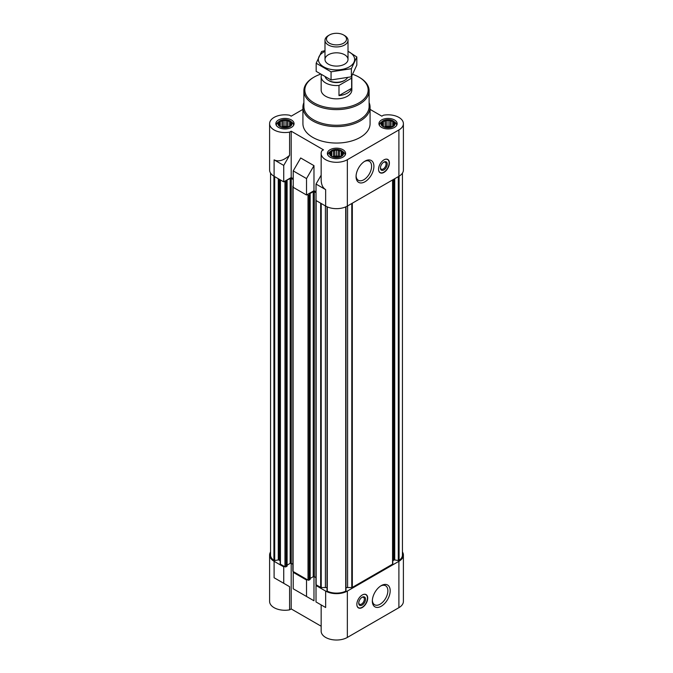 <?xml version="1.0" encoding="UTF-8"?>
<svg xmlns="http://www.w3.org/2000/svg" width="673" height="673" viewBox="0 0 673 673"><rect width="100%" height="100%" fill="white"/><g stroke="black" fill="none" stroke-linecap="round" stroke-linejoin="round"><path stroke-width="1.01" d="M351.643 78.127L338.99 85.429A15.344 8.858 180 0 1 321.156 76.688L321.156 89.997A15.344 8.858 0 0 0 330.628 98.182A15.344 8.858 0 0 0 347.352 96.264A15.344 8.858 0 0 0 351.844 89.997L351.844 76.688A15.344 8.858 180 0 1 351.643 78.127L351.643 88.306L338.99 95.608A15.344 8.858 0 0 0 351.643 88.306M393.722 121.283A7.05 4.072 0 0 0 393.032 120.82A7.05 4.072 0 0 0 382.373 121.283A7.05 4.072 0 0 0 383.063 126.574A7.05 4.072 0 0 0 392.645 126.785A7.05 4.072 0 0 0 393.722 121.283L394.992 122.284A8.631 4.98 180 0 1 396.675 125.245A8.631 4.98 180 0 1 396.675 125.363L396.675 125.245M379.412 125.245L379.412 125.363A8.631 4.98 180 0 1 379.412 125.245A8.631 4.98 180 0 1 381.095 122.284L382.373 121.283M290.627 121.283A7.05 4.072 0 0 0 289.937 120.82A7.05 4.072 0 0 0 279.278 121.283A7.05 4.072 0 0 0 279.968 126.574A7.05 4.072 0 0 0 289.55 126.785A7.05 4.072 0 0 0 290.627 121.283L291.905 122.284A8.631 4.98 180 0 1 293.588 125.245A8.631 4.98 180 0 1 293.588 125.363L293.588 125.245M276.325 125.245L276.325 125.363A8.631 4.98 180 0 1 276.325 125.245A8.631 4.98 180 0 1 278.008 122.284L279.278 121.283M342.17 151.046A7.05 4.072 0 0 0 341.48 150.584A7.05 4.072 0 0 0 330.83 151.046A7.05 4.072 0 0 0 331.52 156.338A7.05 4.072 0 0 0 341.093 156.54A7.05 4.072 0 0 0 342.17 151.046L343.449 152.048A8.631 4.98 180 0 1 345.131 155A8.631 4.98 180 0 1 345.131 155.127L345.131 155M327.869 155L327.869 155.118A8.631 4.98 180 0 1 327.869 155A8.631 4.98 180 0 1 329.551 152.048L330.83 151.046M392.796 561.45A2.877 1.657 0 0 1 393.638 560.273L393.991 560.071A0.766 0.446 0 0 1 394.731 559.953L398.307 560.508A0.766 0.446 0 0 0 399.089 560.365A14.385 8.303 0 0 0 402.437 555.04L402.437 173.121M345.989 587.823A2.877 1.657 0 0 1 347.596 587.546L351.786 587.546A0.766 0.446 0 0 0 352.324 587.411L392.569 564.176A0.766 0.446 0 0 0 392.796 563.865L392.796 179.826M327.036 206.771L327.036 590.726A0.766 0.446 0 0 0 327.28 591.18A14.385 8.303 0 0 0 345.72 591.18A0.766 0.446 0 0 0 345.964 590.726L345.964 206.771M327.011 587.823A2.877 1.657 0 0 0 325.404 587.546L325.404 205.921M325.648 591.062L325.648 607.509L321.156 604.918L321.156 631.165A15.344 8.858 0 0 0 330.628 639.35A15.344 8.858 0 0 0 347.352 637.432L347.352 591.062A15.344 8.858 0 0 1 325.648 591.062L316.016 585.502L316.697 585.115L320.676 587.411A0.766 0.446 0 0 0 321.214 587.546L325.404 587.546M347.352 591.062L398.896 561.307A15.344 8.858 0 0 0 403.396 555.04A15.344 8.858 0 0 0 402.437 551.961M307.199 579.63L306.518 580.025L293.226 572.353L293.908 571.957L308.015 580.101A0.766 0.446 0 0 0 309.1 580.101L310.051 579.243M280.204 548.638L280.204 563.865A0.766 0.446 0 0 0 280.431 564.176L284.41 566.473L283.737 566.868L274.104 561.307L274.104 577.754L289.583 586.688L274.104 577.754M280.204 179.826L280.204 561.45A2.877 1.657 0 0 0 279.362 560.273L279.362 179.338M270.563 173.121L270.563 555.04A14.385 8.303 0 0 0 273.911 560.365A0.766 0.446 0 0 0 274.693 560.508L278.269 559.953A0.766 0.446 0 0 1 279.009 560.071L279.362 560.273M270.563 551.961A15.344 8.858 0 0 0 269.604 555.04A15.344 8.858 0 0 0 274.104 561.307M325.648 607.509L316.016 601.948L316.016 585.502M293.226 572.353L293.226 588.799L313.98 600.779L300.688 593.106M306.518 596.471L306.518 580.025M347.352 637.432L398.896 607.669A15.344 8.858 0 0 0 403.396 601.401L403.396 555.04M269.604 555.04L269.604 601.401A15.344 8.858 0 0 0 289.583 609.856L289.583 586.688M291.19 563.343L291.19 608.922L321.156 626.218M313.98 600.779L313.98 576.584M293.226 178.732L291.19 177.554L283.737 181.861L274.104 176.301A15.344 8.858 0 0 1 269.604 170.042L269.604 123.672A15.344 8.858 0 0 0 289.583 132.127L289.583 155.286C283.72 160.519 278.563 162.05 274.104 159.854L274.104 176.301M316.016 191.889L313.98 190.711L306.518 195.019L293.226 187.346L293.226 170.9L306.518 178.572L313.98 165.651L300.688 157.978L293.226 170.9M291.19 177.554L291.19 131.193L323.477 149.835L321.871 150.76A15.344 8.858 0 0 0 321.156 153.436L321.156 179.683C321.223 184.503 322.72 187.817 325.648 189.618L325.648 206.064A15.344 8.858 0 0 0 347.352 206.064L398.896 176.301A15.344 8.858 0 0 0 403.396 170.042L403.396 123.672A15.344 8.858 0 0 0 383.417 115.226L381.81 116.16L370.074 109.379M325.648 206.064L316.016 200.504L316.016 184.057L321.156 175.165M325.648 189.618L316.016 184.057M306.518 195.019L306.518 178.572M321.156 153.436A15.344 8.858 0 0 0 330.628 161.621A15.344 8.858 0 0 0 347.352 159.703L398.896 129.939A15.344 8.858 0 0 0 403.396 123.672M302.926 109.379L291.19 116.16L289.583 115.226A15.344 8.858 0 0 0 269.604 123.672M313.98 190.711L313.98 165.651M383.98 159.854A7.672 4.433 120 0 0 378.966 166.618A7.672 4.433 120 0 0 380.136 172.768A7.672 4.433 120 0 0 383.98 172.389A7.672 4.433 120 0 0 388.986 165.625A7.672 4.433 120 0 0 387.816 159.476A7.672 4.433 120 0 0 383.98 159.854M364.985 181.752A12.619 7.285 -60 0 1 356.059 176.604A12.619 7.285 -60 0 1 364.985 161.141A12.619 7.285 -60 0 1 373.91 166.298A12.619 7.285 -60 0 1 364.985 181.752M369.115 102.633A33.574 19.382 180 0 1 370.074 107.226L370.074 123.672A33.574 19.382 180 0 1 336.5 143.055A33.574 19.382 180 0 1 302.926 123.672L302.926 107.226A33.574 19.382 180 0 1 303.885 102.633M394.487 119.954A9.111 5.258 180 0 1 397.154 123.672A9.111 5.258 180 0 1 388.043 128.938A9.111 5.258 180 0 1 378.933 123.672A9.111 5.258 180 0 1 384.561 118.818A9.111 5.258 180 0 1 394.487 119.954M291.401 119.954A9.111 5.258 180 0 1 294.067 123.672A9.111 5.258 180 0 1 284.957 128.938A9.111 5.258 180 0 1 275.846 123.672A9.111 5.258 180 0 1 281.465 118.818A9.111 5.258 180 0 1 291.401 119.954M342.944 149.717A9.111 5.258 180 0 1 345.611 153.436A9.111 5.258 180 0 1 336.5 158.693A9.111 5.258 180 0 1 327.389 153.436A9.111 5.258 180 0 1 333.009 148.573A9.111 5.258 180 0 1 342.944 149.717M291.19 131.193L289.583 132.127M283.737 181.861L283.737 165.415L274.104 159.854M283.737 165.415L289.583 155.286M284.41 181.474L284.957 181.786A0.766 0.446 0 0 0 286.042 181.786L287.102 181.079L286.648 180.726M286.648 180.414L290.172 178.379A0.766 0.446 0 0 1 291.258 178.379L293.226 179.514M293.226 185.782L293.091 185.857A0.766 0.446 0 0 0 293.091 186.488L293.226 186.564M307.199 194.632L308.015 195.103A0.766 0.446 0 0 0 309.1 195.103L310.16 194.396L309.706 194.043M309.706 193.731L313.239 191.696A0.766 0.446 0 0 1 314.325 191.696L316.016 192.671M316.016 199.275A0.766 0.446 0 0 0 316.016 199.696M286.992 565.926L286.042 566.792A0.766 0.446 0 0 1 284.957 566.792L284.41 566.473M287.102 565.16L290.172 563.385L290.172 178.379M292.864 564.311L291.258 563.385A0.766 0.446 0 0 0 290.172 563.385M292.864 186.169L292.864 571.175A0.766 0.446 0 0 0 293.091 571.486L293.908 571.957M310.16 578.469L313.239 576.694L313.239 191.696M315.931 577.619L314.325 576.694A0.766 0.446 0 0 0 313.239 576.694M315.931 199.486L315.931 584.484A0.766 0.446 0 0 0 316.15 584.803L316.697 585.115M362.276 594.982A7.672 4.433 120 0 0 357.262 601.746A7.672 4.433 120 0 0 358.44 607.896A7.672 4.433 120 0 0 366.112 603.462A7.672 4.433 120 0 0 366.112 594.604A7.672 4.433 120 0 0 362.276 594.982M381.263 606.23A12.619 7.285 -60 0 1 372.337 601.073A12.619 7.285 -60 0 1 381.263 585.619A12.619 7.285 -60 0 1 390.189 590.768A12.619 7.285 -60 0 1 381.263 606.23M291.19 608.922L289.583 609.856M283.737 583.314L283.737 566.868M341.657 155.69L342.919 154.639L342.456 153.974L342.919 152.653L341.657 152.249L341.203 150.937L339.478 150.996L338.216 149.944L336.5 150.533L334.784 149.944L333.522 150.996L331.797 150.937L331.343 152.249L330.081 152.653L330.544 153.974L330.081 154.639L331.797 156.363L334.784 157.356L338.216 157.356L341.657 155.69L341.657 152.249M290.113 125.935L291.375 124.884L290.913 124.211L291.375 122.898L290.113 122.494L289.651 121.174L287.935 121.233L286.673 120.181L284.957 120.77L283.232 120.181L281.979 121.233L280.254 121.174L279.791 122.494L278.538 122.898L278.992 124.211L278.538 124.884L280.254 126.6L283.232 127.592L286.673 127.592L290.113 125.935L290.113 122.494M393.209 125.935L394.462 124.884L394.008 124.211L394.462 122.898L393.209 122.494L392.746 121.174L391.021 121.233L389.768 120.181L388.043 120.77L386.327 120.181L385.065 121.233L383.349 121.174L382.887 122.494L381.625 122.898L382.087 124.211L381.625 124.884L383.349 126.6L386.327 127.592L389.768 127.592L393.209 125.935L393.209 122.494M341.203 156.363L341.203 150.937M339.983 156.801L339.478 156.725L339.478 150.996M339.478 156.725L338.216 155.993L338.216 149.944M338.216 155.993L336.5 156.262L336.5 150.533M336.5 156.262L334.784 155.993L334.784 149.944M334.784 155.993L333.522 156.725L333.522 150.996M331.797 156.363L331.797 150.937M333.522 156.725L333.017 156.801M331.343 155.69L331.343 152.249M330.544 155.051L330.544 153.974M342.456 155.051L342.456 153.974M339.621 156.91A5.754 3.323 0 0 0 333.379 156.91M392.746 126.6L392.746 121.174M391.526 127.037L391.021 126.961L391.021 121.233M391.021 126.961L389.768 126.238L389.768 120.181M389.768 126.238L388.043 126.499L388.043 120.77M388.043 126.499L386.327 126.238L386.327 120.181M386.327 126.238L385.065 126.961L385.065 121.233M383.349 126.6L383.349 121.174M385.065 126.961L384.561 127.037M382.887 125.935L382.887 122.494M382.087 125.287L382.087 124.211M394.008 125.287L394.008 124.211M391.173 127.147A5.754 3.323 0 0 0 384.922 127.147M289.651 126.6L289.651 121.174M288.439 127.037L287.935 126.961L287.935 121.233M287.935 126.961L286.673 126.238L286.673 120.181M286.673 126.238L284.957 126.499L284.957 120.77M284.957 126.499L283.232 126.238L283.232 120.181M283.232 126.238L281.979 126.961L281.979 121.233M280.254 126.6L280.254 121.174M281.979 126.961L281.474 127.037M279.791 125.935L279.791 122.494M278.992 125.287L278.992 124.211M290.913 125.287L290.913 124.211M288.078 127.147A5.754 3.323 0 0 0 281.827 127.147M352.745 74.316A31.656 18.272 180 0 1 358.886 77.075L358.886 77.075A31.656 18.272 180 0 1 358.886 102.919A31.656 18.272 180 0 1 314.114 102.919A31.656 18.272 180 0 1 314.114 77.075A31.656 18.272 180 0 1 320.373 74.274M359.559 77.471L358.886 77.075L359.559 77.471A32.615 18.827 180 0 1 369.115 90.779A32.615 18.827 180 0 1 336.5 109.615A32.615 18.827 180 0 1 303.885 90.779A32.615 18.827 180 0 1 313.441 77.471L314.114 77.075M369.115 90.779L369.115 106.443A32.615 18.827 180 0 1 336.5 125.271A32.615 18.827 180 0 1 303.885 106.443L303.885 90.779M370.074 107.226A33.574 19.382 180 0 1 336.5 126.608A33.574 19.382 180 0 1 302.926 107.226M364.387 161.512A10.978 6.335 -60 0 1 369.317 161.268A10.978 6.335 -60 0 1 371 170.067A10.978 6.335 -60 0 1 363.824 179.741A10.978 6.335 -60 0 1 358.339 180.288A10.978 6.335 -60 0 1 356.084 175.897M384.51 159.577A7.504 4.332 -60 0 1 388.035 159.863A7.504 4.332 -60 0 1 388.607 165.987A7.504 4.332 -60 0 1 383.837 172.17A7.504 4.332 -60 0 1 380.59 172.759L379.833 172.524A7.672 4.433 -60 0 1 379.757 172.498M387.387 159.282A7.672 4.433 -60 0 1 387.446 159.333L388.035 159.863M380.59 172.759A7.504 4.332 -60 0 1 378.579 169.857M383.837 169.958A4.795 2.768 -60 0 1 380.447 168.006A4.795 2.768 -60 0 1 383.837 162.126A4.795 2.768 -60 0 1 387.236 164.086A4.795 2.768 -60 0 1 383.837 169.958M383.534 162.319A3.962 2.288 -60 0 1 385.234 162.269A3.962 2.288 -60 0 1 385.848 165.449A3.962 2.288 -60 0 1 383.257 168.94A3.962 2.288 -60 0 1 381.271 169.142A3.962 2.288 -60 0 1 380.464 167.636M380.666 585.99A10.978 6.335 -60 0 1 385.595 585.746A10.978 6.335 -60 0 1 387.278 594.545A10.978 6.335 -60 0 1 380.102 604.211A10.978 6.335 -60 0 1 374.617 604.758A10.978 6.335 -60 0 1 372.362 600.366M358.759 602.764A3.962 2.288 120 0 0 359.567 604.261A3.962 2.288 120 0 0 363.529 601.973A3.962 2.288 120 0 0 363.529 597.397A3.962 2.288 120 0 0 361.83 597.447M362.141 597.254L362.141 597.254A4.795 2.768 120 0 0 358.743 603.126A4.795 2.768 120 0 0 362.141 605.086A4.795 2.768 120 0 0 365.532 599.214A4.795 2.768 120 0 0 362.141 597.254M356.875 604.977A7.504 4.332 120 0 0 358.886 607.887A7.504 4.332 120 0 0 365.893 603.336A7.504 4.332 120 0 0 366.331 594.991A7.504 4.332 120 0 0 362.806 594.705M358.053 607.618A7.672 4.433 120 0 0 358.129 607.643L358.886 607.887M366.331 594.991L365.742 594.461A7.672 4.433 120 0 0 365.683 594.402M351.811 76.057A15.344 8.858 180 0 1 351.844 76.688M338.99 85.429L338.99 95.608M321.156 76.688A15.344 8.858 180 0 1 321.358 75.25L321.644 75.082M347.386 77.807A11.508 6.646 180 0 1 344.635 80.339L343.735 80.861A10.23 5.906 180 0 1 329.265 80.861L328.365 80.339A11.508 6.646 180 0 1 325.32 77.227M344.635 80.339A11.508 6.646 180 0 1 328.365 80.339M344.635 35.593L343.6 34.996A10.036 5.796 180 0 1 343.6 43.19A10.036 5.796 180 0 1 329.4 43.19A10.036 5.796 180 0 1 329.4 34.996A10.036 5.796 180 0 1 343.6 34.996L344.635 35.593A11.508 6.646 180 0 1 348.008 40.296A11.508 6.646 180 0 1 336.5 46.942A11.508 6.646 180 0 1 324.992 40.296A11.508 6.646 180 0 1 328.365 35.593L329.4 34.996M348.008 51.367A18.129 10.465 180 0 1 349.321 66.854A18.129 10.465 180 0 1 323.074 66.484A18.129 10.465 180 0 1 324.992 51.367M344.635 64.154A11.508 6.646 180 0 1 328.365 64.154A11.508 6.646 180 0 1 328.365 54.757A11.508 6.646 180 0 1 344.635 54.757A11.508 6.646 180 0 1 344.635 64.154L344.635 64.154M324.992 50.652L321.618 51.501L316.175 63.237L331.057 71.826L351.382 68.688L356.825 56.953L348.008 51.266M356.825 56.953L356.825 65.071L351.382 76.806L331.057 79.952L316.175 71.363L316.175 63.237M351.382 68.688L351.382 76.806M331.057 71.826L331.057 79.952M398.896 607.669L398.896 561.307M398.896 176.301L398.896 129.939M347.352 206.064L347.352 159.703M273.911 560.365L273.911 176.191M274.693 560.508L274.693 176.646M278.269 559.953L278.269 178.707M279.009 560.071L279.009 179.136M280.431 564.176L280.431 179.96M284.957 566.792L284.957 181.786M286.042 566.792L286.042 181.786M286.992 566.237L286.992 181.239M291.258 563.385L291.258 178.379M293.091 571.486L293.091 186.488M308.015 580.101L308.015 195.103M309.1 580.101L309.1 195.103M310.051 579.554L310.051 194.547M314.325 576.694L314.325 191.696M316.15 584.803L316.15 200.579M320.676 587.411L320.676 203.196M321.214 587.546L321.214 203.507M327.28 591.18L327.28 206.88M345.72 591.18L345.72 206.88M347.596 587.546L347.596 205.921M351.786 587.546L351.786 203.507M352.324 587.411L352.324 203.196M392.569 564.176L392.569 179.96M393.638 560.273L393.638 179.338M393.991 560.071L393.991 179.136M394.731 559.953L394.731 178.707M398.307 560.508L398.307 176.646M399.089 560.365L399.089 176.191M287.102 566.086L287.102 181.079M310.16 579.394L310.16 194.396M327.011 590.835L327.011 206.762M345.989 590.835L345.989 206.762M324.992 40.296L324.992 59.46M348.008 40.296L348.008 59.46"/></g></svg>
